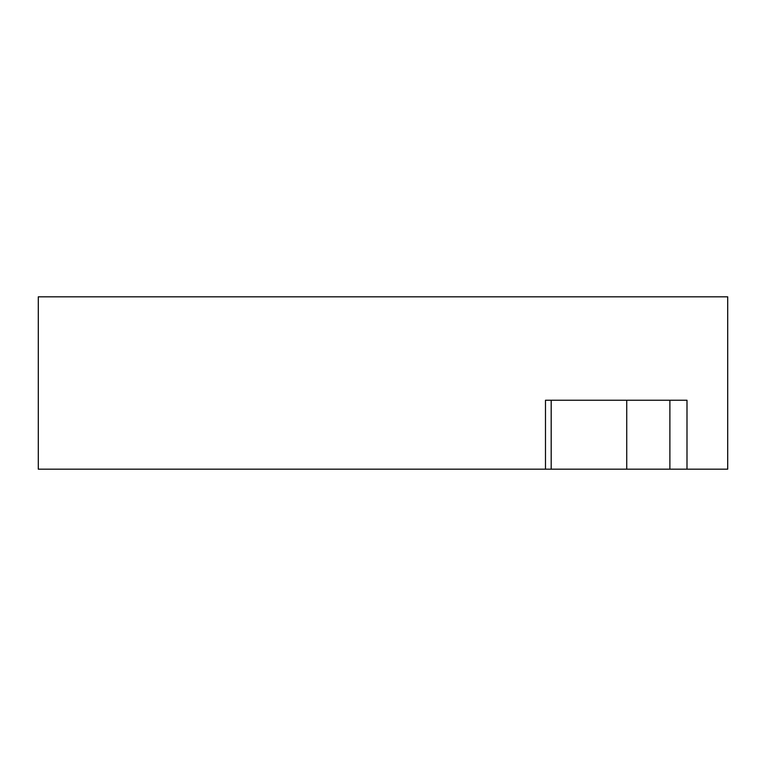 <?xml version="1.0" encoding="UTF-8"?>
<svg xmlns="http://www.w3.org/2000/svg" width="766" height="766" viewBox="0 0 766 766"><rect width="100%" height="100%" fill="white"/><g stroke="black" fill="none" stroke-linecap="round" stroke-linejoin="round"><path stroke-width="1.15" d="M612.12 400.235L551.185 400.235L626.732 400.235L626.732 469.175L38.3 469.175L38.3 296.825L727.7 296.825L727.7 469.175L669.886 469.175L669.886 400.235M545.488 469.175L545.488 400.235L686.997 400.235L686.997 469.175M626.732 469.175L669.886 469.175M551.185 469.175L551.185 400.235"/></g></svg>
